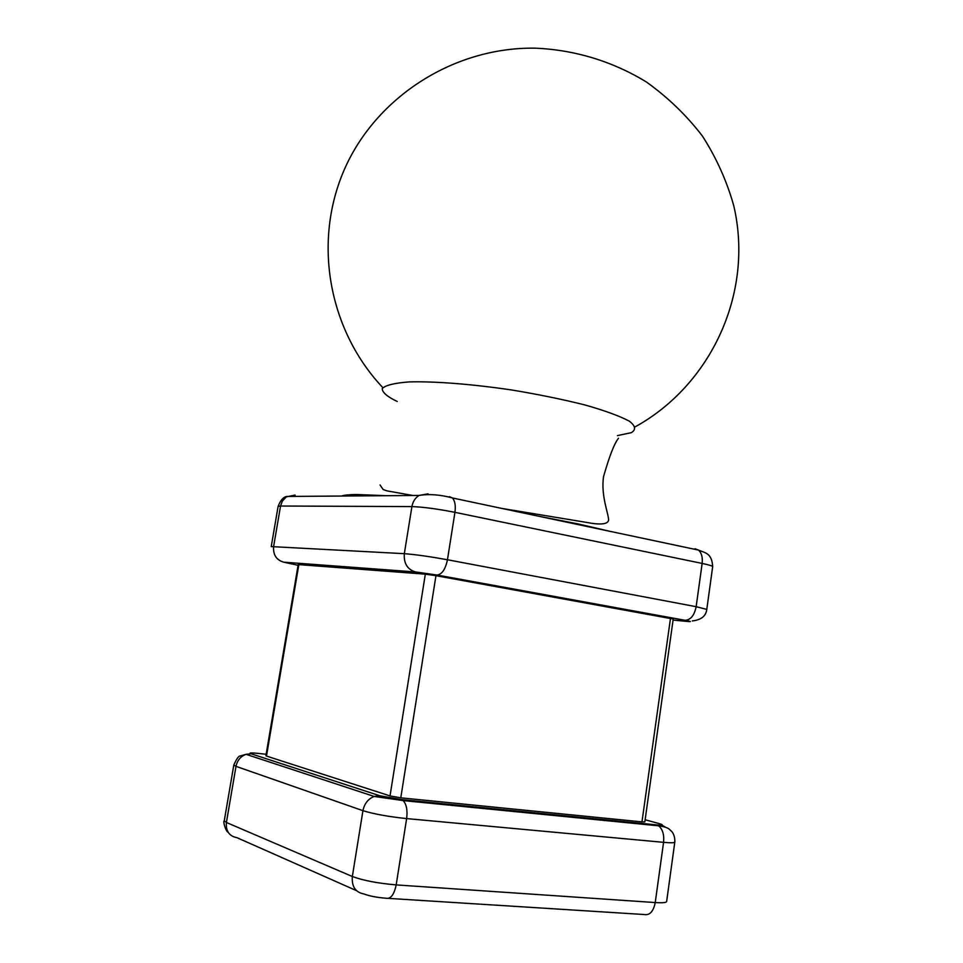 <?xml version="1.0" encoding="UTF-8"?>
<svg xmlns="http://www.w3.org/2000/svg" width="963" height="963" viewBox="0 0 963 963"><rect width="100%" height="100%" fill="white"/><g stroke="black" fill="none" stroke-linecap="round" stroke-linejoin="round"><path stroke-width="1.44" d="M609.868 531.311L578.017 523.908L538.437 516.18M386.019 495.704L356.563 494.501C349.088 494.585 344.092 495.09 341.576 496.041M298.843 564.571L266.498 756.075L265.896 755.762L298.205 564.583L425.333 574.153L435.962 575.681L673.221 619.028L644.837 821.872L641.972 821.884L670.477 618.39M435.962 575.681L400.777 797.833L641.972 821.884M400.777 797.833L390.027 795.92L425.333 574.153M266.498 756.075L390.027 795.92M617.415 435.601L631.367 432.664C636.218 429.703 635.52 425.863 629.26 421.144C619.618 416.04 604.896 410.647 585.071 404.99C562.837 399.416 538.401 394.409 511.762 389.991C471.665 384.068 434.494 381.192 409.094 381.914C394.601 383.009 385.645 385.212 382.251 388.522C382.142 392.314 387.15 396.648 397.25 401.511M298.085 565.305L283.7 562.175L415.559 571.962L437.009 575.031L685.066 620.292C691.326 621.484 692.072 621.869 687.293 621.46L673.077 620.052M645.126 819.766L659.234 823.606C663.94 825.002 663.074 825.435 656.622 824.894L401.451 799.603L379.759 795.739L251.102 753.788C248.55 752.789 250.91 752.657 258.156 753.391L266.149 754.27M674.81 842.083C674.497 842.878 670.754 842.974 663.567 842.336C664.301 834.692 662.628 829.179 658.584 825.821C663.748 826.495 667.299 827.602 669.213 829.119L671.957 831.719C674.052 834.44 675.003 837.894 674.81 842.083L666.637 901.537C666.276 902.668 662.484 903.017 655.237 902.56L663.567 842.336L406.639 818.586L396.178 884.901L655.237 902.56C653.408 911.552 649.712 915.536 644.163 914.525L388.534 898.383M364.038 893.989C369.443 896.047 376.714 897.456 385.838 898.214C390.653 899.249 394.096 894.808 396.178 884.901C377.749 883.3 363.135 880.507 352.338 876.511L362.943 810.677L236.007 766.355L226.401 822.486L352.338 876.511C351.603 886.61 355.503 892.436 364.038 893.989M356.454 890.631L236.838 837.629C229.206 836.149 225.727 831.105 226.401 822.486L224.259 820.825L233.804 765.067C236.501 758.976 238.631 755.943 240.208 755.955L246.071 754.318C240.654 756.34 237.307 760.349 236.007 766.355L233.804 765.067M295.111 495.066L286.276 496.896L282.303 501.157L280.546 506.02L278.102 506.406L271.229 546.587L404.328 553.677L411.911 506.586L280.546 506.02L273.624 546.454C272.986 554.784 276.345 560.033 283.7 562.175M449.42 496.643L452.417 497.955L698.512 550.09C705.109 553.015 711.922 552.87 712.668 566.665C712.572 565.955 709.069 564.884 702.147 563.427L454.933 512.328L447.458 559.756L696.153 606.69L702.147 563.427C702.797 557.36 701.594 552.906 698.512 550.09L695.009 548.729M257.193 753.283L258.156 753.391M401.451 799.603L403.124 800.578C406.494 804.177 407.674 810.184 406.639 818.586C388.354 816.66 373.788 814.024 362.943 810.677C364.375 803.636 368.119 798.893 374.15 796.437L379.759 795.739M251.102 753.788L246.071 754.318L374.15 796.437L403.124 800.578L658.584 825.821L656.622 824.894M659.234 823.606L665.806 827.373M415.559 571.962C407.385 569.494 403.641 563.403 404.328 553.677C415.354 554.519 429.739 556.542 447.458 559.756C445.436 569.35 441.957 574.442 437.009 575.031M685.066 620.292C690.676 619.955 694.371 615.429 696.153 606.69L706.794 609.398L712.668 566.665M688.978 621.592L687.293 621.46M278.102 506.406C280.546 500.134 283.495 496.812 286.974 496.451L419.025 495.451C429.293 493.826 440.428 494.657 452.417 497.955C454.981 500.892 455.824 505.683 454.933 512.328C437.31 508.885 422.974 506.971 411.911 506.586C412.814 501.639 415.185 497.931 419.025 495.451L428.054 493.838M618.487 438.261C614.334 443.437 609.362 456.197 603.572 476.541C600.623 495.813 608.965 514.663 608.58 520.357C607.533 524.329 600.274 525.028 586.792 522.452L501.759 508.416M413.019 495.5L386.837 490.841L383.13 489.493L380.06 484.979M635.339 426.741C710.538 385.296 754.27 293.438 733.77 205.781C726.872 181.176 716.436 157.956 702.46 136.108C686.607 115.44 667.973 97.444 646.546 82.096C612.817 61.355 574.201 49.631 534.417 48.15C451.057 47.271 373.175 99.658 342.924 172.883C312.602 246.239 330.393 332.127 382.853 387.656M692.301 620.93C701.136 619.943 705.975 616.103 706.794 609.398M228.147 832.273C225.848 831.695 222.73 821.162 224.259 820.825"/></g></svg>
